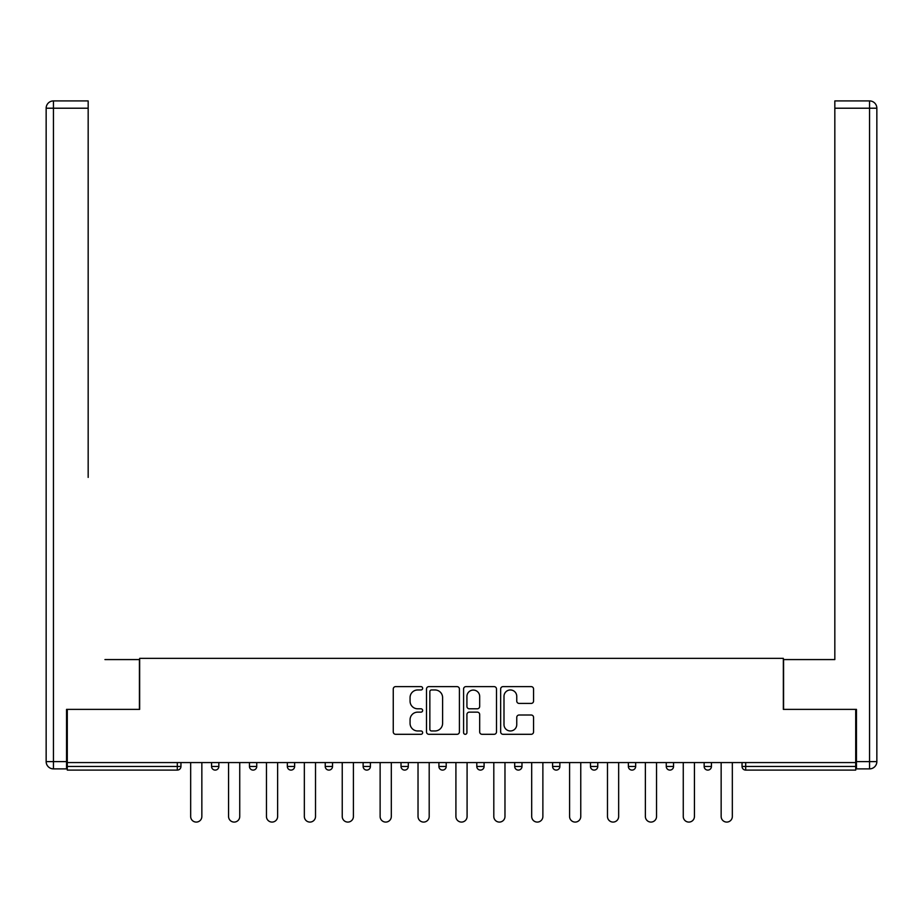 <?xml version="1.0" encoding="UTF-8"?>
<svg xmlns="http://www.w3.org/2000/svg" width="923" height="923" viewBox="0 0 923 923"><rect width="100%" height="100%" fill="white"/><g stroke="black" fill="none" stroke-linecap="round" stroke-linejoin="round"><path stroke-width="1.38" d="M422.642 688.293A1.673 1.673 0 0 0 420.969 686.62L395.632 686.62A2.388 2.388 0 0 0 393.256 689.008L393.256 731.927A2.388 2.388 0 0 0 395.632 734.304L420.969 734.304A1.673 1.673 0 0 0 422.642 732.643A1.673 1.673 0 0 0 420.969 730.97L417.692 730.97A7.626 7.626 0 0 1 410.066 723.344L410.066 719.767A7.626 7.626 0 0 1 417.692 712.141L420.969 712.141A1.673 1.673 0 0 0 422.642 710.468A1.673 1.673 0 0 0 420.969 708.795L417.692 708.795A7.626 7.626 0 0 1 410.066 701.168L410.066 697.592A7.626 7.626 0 0 1 417.692 689.966L420.969 689.966A1.673 1.673 0 0 0 422.642 688.293M531.175 703.43A2.388 2.388 0 0 0 533.563 701.053L533.563 689.008A2.388 2.388 0 0 0 531.175 686.62L503.047 686.62A2.388 2.388 0 0 0 500.658 689.008L500.658 731.927A2.388 2.388 0 0 0 503.047 734.304L531.175 734.304A2.388 2.388 0 0 0 533.563 731.927L533.563 717.379A2.388 2.388 0 0 0 531.175 715.002L519.141 715.002A2.388 2.388 0 0 0 516.753 717.379L516.753 724.59A6.38 6.38 0 0 1 510.373 730.97A6.38 6.38 0 0 1 503.993 724.59L503.993 696.346A6.38 6.38 0 0 1 510.373 689.966A6.38 6.38 0 0 1 516.753 696.346L516.753 701.053A2.388 2.388 0 0 0 519.141 703.43L531.175 703.43M67.287 762.571L67.287 709.372L139.661 709.372L139.661 658.364L783.339 658.364L783.339 709.372L855.713 709.372L855.713 762.571L67.287 762.571L67.287 766.459L177.308 766.459L177.308 762.571M459.412 689.008A2.388 2.388 0 0 0 457.035 686.62L428.895 686.62A2.388 2.388 0 0 0 426.507 689.008L426.507 731.927A2.388 2.388 0 0 0 428.895 734.304L457.035 734.304A2.388 2.388 0 0 0 459.412 731.927L459.412 689.008M465.965 686.62L494.105 686.62A2.388 2.388 0 0 1 496.493 689.008L496.493 731.927A2.388 2.388 0 0 1 494.105 734.304L482.06 734.304A2.388 2.388 0 0 1 479.683 731.927L479.683 714.517A2.388 2.388 0 0 0 477.295 712.141L469.311 712.141A2.388 2.388 0 0 0 466.923 714.517L466.923 732.643A1.673 1.673 0 0 1 465.25 734.304A1.673 1.673 0 0 1 463.588 732.643L463.588 689.008A2.388 2.388 0 0 1 465.965 686.62M177.308 770.094A3.646 3.646 0 0 0 180.954 766.459L177.308 766.459L177.308 770.094A3.646 3.646 0 0 0 180.954 766.459L180.954 762.571L180.954 766.459A3.646 3.646 0 0 1 177.308 770.094L67.287 770.094L67.287 766.459M855.713 762.571L855.713 770.094L745.692 770.094A3.646 3.646 0 0 1 742.046 766.459L742.046 762.571M211.563 762.571L211.563 766.459L211.563 762.571M215.209 770.094A3.646 3.646 0 0 1 211.563 766.459A3.646 3.646 0 0 0 215.209 770.094A3.646 3.646 0 0 0 218.843 766.459L218.843 762.571L218.843 766.459A3.646 3.646 0 0 1 215.209 770.094A3.646 3.646 0 0 1 211.563 766.459L218.843 766.459A3.646 3.646 0 0 1 215.209 770.094M249.452 766.459A3.646 3.646 0 0 0 253.098 770.094A3.646 3.646 0 0 0 256.744 766.459L256.744 762.571L256.744 766.459L249.452 766.459A3.646 3.646 0 0 0 253.098 770.094A3.646 3.646 0 0 1 249.452 766.459L249.452 762.571M287.341 762.571L287.341 766.459L287.341 762.571M294.633 762.571L294.633 766.459L294.633 762.571M332.522 762.571L332.522 766.459L325.231 766.459A3.646 3.646 0 0 0 328.876 770.094A3.646 3.646 0 0 1 325.231 766.459L325.231 762.571M363.131 766.459A3.646 3.646 0 0 0 366.766 770.094A3.646 3.646 0 0 0 370.411 766.459A3.646 3.646 0 0 1 366.766 770.094A3.646 3.646 0 0 0 370.411 766.459L370.411 762.571L370.411 766.459L363.131 766.459A3.646 3.646 0 0 0 366.766 770.094A3.646 3.646 0 0 1 363.131 766.459L363.131 762.571M401.02 762.571L401.02 766.459L401.02 762.571M408.301 762.571L408.301 766.459L408.301 762.571M438.91 762.571L438.91 766.459L438.91 762.571M446.201 762.571L446.201 766.459L446.201 762.571M476.799 766.459A3.646 3.646 0 0 0 480.445 770.094A3.646 3.646 0 0 0 484.09 766.459A3.646 3.646 0 0 1 480.445 770.094A3.646 3.646 0 0 0 484.09 766.459L484.09 762.571L484.09 766.459L476.799 766.459A3.646 3.646 0 0 0 480.445 770.094A3.646 3.646 0 0 1 476.799 766.459L476.799 762.571M514.699 766.459A3.646 3.646 0 0 0 518.334 770.094A3.646 3.646 0 0 0 521.98 766.459L521.98 762.571L521.98 766.459L514.699 766.459A3.646 3.646 0 0 0 518.334 770.094A3.646 3.646 0 0 1 514.699 766.459L514.699 762.571M552.589 762.571L552.589 766.459L552.589 762.571M559.869 762.571L559.869 766.459A3.646 3.646 0 0 1 556.234 770.094A3.646 3.646 0 0 1 552.589 766.459L559.869 766.459A3.646 3.646 0 0 1 556.234 770.094M590.478 762.571L590.478 766.459L590.478 762.571M597.769 762.571L597.769 766.459L597.769 762.571M635.659 762.571L635.659 766.459A3.646 3.646 0 0 1 632.013 770.094A3.646 3.646 0 0 1 628.367 766.459L628.367 762.571M666.256 762.571L666.256 766.459L666.256 762.571M673.548 762.571L673.548 766.459L673.548 762.571M711.437 762.571L711.437 766.459A3.646 3.646 0 0 1 707.791 770.094A3.646 3.646 0 0 1 704.157 766.459L704.157 762.571M290.987 770.094A3.646 3.646 0 0 1 287.341 766.459A3.646 3.646 0 0 0 290.987 770.094A3.646 3.646 0 0 0 294.633 766.459A3.646 3.646 0 0 1 290.987 770.094A3.646 3.646 0 0 1 287.341 766.459L294.633 766.459A3.646 3.646 0 0 1 290.987 770.094M332.522 766.459A3.646 3.646 0 0 1 328.876 770.094A3.646 3.646 0 0 0 332.522 766.459A3.646 3.646 0 0 1 328.876 770.094A3.646 3.646 0 0 1 325.231 766.459M404.666 770.094A3.646 3.646 0 0 1 401.02 766.459A3.646 3.646 0 0 0 404.666 770.094A3.646 3.646 0 0 0 408.301 766.459A3.646 3.646 0 0 1 404.666 770.094A3.646 3.646 0 0 1 401.02 766.459L408.301 766.459A3.646 3.646 0 0 1 404.666 770.094M442.555 770.094A3.646 3.646 0 0 1 438.91 766.459L446.201 766.459A3.646 3.646 0 0 1 442.555 770.094A3.646 3.646 0 0 0 446.201 766.459A3.646 3.646 0 0 1 442.555 770.094M594.124 770.094A3.646 3.646 0 0 1 590.478 766.459A3.646 3.646 0 0 0 594.124 770.094A3.646 3.646 0 0 0 597.769 766.459A3.646 3.646 0 0 1 594.124 770.094A3.646 3.646 0 0 1 590.478 766.459L597.769 766.459M669.902 770.094A3.646 3.646 0 0 1 666.256 766.459A3.646 3.646 0 0 0 669.902 770.094A3.646 3.646 0 0 0 673.548 766.459A3.646 3.646 0 0 1 669.902 770.094A3.646 3.646 0 0 1 666.256 766.459L673.548 766.459M431.514 689.966A1.673 1.673 0 0 0 429.853 691.627L429.853 729.297A1.673 1.673 0 0 0 431.514 730.97L434.975 730.97A7.626 7.626 0 0 0 442.602 723.344L442.602 697.592A7.626 7.626 0 0 0 434.975 689.966L431.514 689.966M479.683 696.461A6.38 6.38 0 0 0 473.303 690.081A6.38 6.38 0 0 0 466.923 696.461L466.923 706.418A2.388 2.388 0 0 0 469.311 708.795L477.295 708.795A2.388 2.388 0 0 0 479.683 706.418L479.683 696.461M190.669 762.571L190.669 816.486A5.584 5.584 0 0 0 196.264 822.081A5.584 5.584 0 0 0 201.849 816.486L201.849 762.571M228.569 762.571L228.569 816.486A5.584 5.584 0 0 0 234.154 822.081A5.584 5.584 0 0 0 239.738 816.486L239.738 762.571M266.459 762.571L266.459 816.486A5.584 5.584 0 0 0 272.043 822.081A5.584 5.584 0 0 0 277.627 816.486L277.627 762.571M304.348 762.571L304.348 816.486A5.584 5.584 0 0 0 309.932 822.081A5.584 5.584 0 0 0 315.516 816.486L315.516 762.571M342.237 762.571L342.237 816.486A5.584 5.584 0 0 0 347.821 822.081A5.584 5.584 0 0 0 353.417 816.486L353.417 762.571M380.126 762.571L380.126 816.486A5.584 5.584 0 0 0 385.722 822.081A5.584 5.584 0 0 0 391.306 816.486L391.306 762.571M46.15 108.21A7.292 7.292 0 0 1 53.442 100.919A7.292 7.292 0 0 0 46.15 108.21L46.15 761.602L46.15 108.21L53.442 108.21L53.442 100.919L88.17 100.919L88.17 108.21L53.442 108.21L53.442 761.602L66.548 761.602L66.548 709.372L139.419 709.372L139.419 659.576L104.934 659.576M88.17 108.21L88.17 477.41M66.548 761.602L66.548 768.882L53.442 768.882A7.292 7.292 0 0 1 46.15 761.602L53.442 761.602L53.442 768.882M818.066 659.576L834.83 659.576L834.83 100.919L869.558 100.919L869.558 108.21L834.83 108.21M856.452 761.602L869.558 761.602L869.558 768.882A7.292 7.292 0 0 0 876.85 761.602L876.85 108.21L876.85 761.602A7.292 7.292 0 0 1 869.558 768.882L856.452 768.882L856.452 709.372L783.581 709.372L783.581 659.576L834.83 659.576L834.83 477.41M876.85 108.21A7.292 7.292 0 0 0 869.558 100.919A7.292 7.292 0 0 1 876.85 108.21L869.558 108.21L869.558 761.602L876.85 761.602M418.027 762.571L418.027 816.486A5.584 5.584 0 0 0 423.611 822.081A5.584 5.584 0 0 0 429.195 816.486L429.195 762.571M455.916 762.571L455.916 816.486A5.584 5.584 0 0 0 461.5 822.081A5.584 5.584 0 0 0 467.084 816.486L467.084 762.571M493.805 762.571L493.805 816.486A5.584 5.584 0 0 0 499.389 822.081A5.584 5.584 0 0 0 504.973 816.486L504.973 762.571M531.694 762.571L531.694 816.486A5.584 5.584 0 0 0 537.278 822.081A5.584 5.584 0 0 0 542.874 816.486L542.874 762.571M569.583 762.571L569.583 816.486A5.584 5.584 0 0 0 575.179 822.081A5.584 5.584 0 0 0 580.763 816.486L580.763 762.571M607.484 762.571L607.484 816.486A5.584 5.584 0 0 0 613.068 822.081A5.584 5.584 0 0 0 618.652 816.486L618.652 762.571M645.373 762.571L645.373 816.486A5.584 5.584 0 0 0 650.957 822.081A5.584 5.584 0 0 0 656.541 816.486L656.541 762.571M683.262 762.571L683.262 816.486A5.584 5.584 0 0 0 688.846 822.081A5.584 5.584 0 0 0 694.431 816.486L694.431 762.571M721.151 762.571L721.151 816.486A5.584 5.584 0 0 0 726.736 822.081A5.584 5.584 0 0 0 732.331 816.486L732.331 762.571M745.692 762.571L745.692 766.459L855.713 766.459M742.046 766.459L745.692 766.459L745.692 770.094M253.098 770.094A3.646 3.646 0 0 0 256.744 766.459M518.334 770.094A3.646 3.646 0 0 0 521.98 766.459M632.013 770.094A3.646 3.646 0 0 0 635.659 766.459L628.367 766.459M707.791 770.094A3.646 3.646 0 0 0 711.437 766.459L704.157 766.459"/></g></svg>
